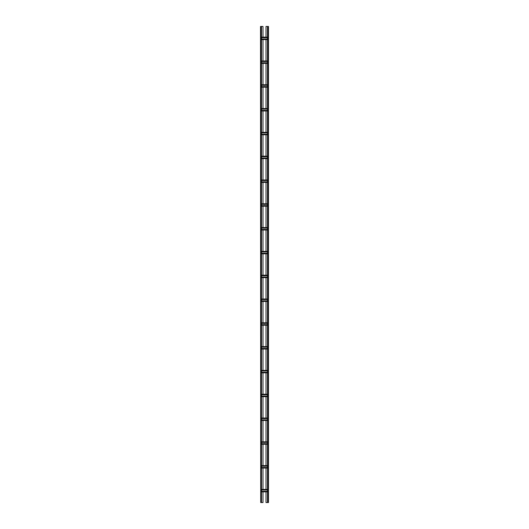 <?xml version="1.0" encoding="UTF-8"?>
<svg xmlns="http://www.w3.org/2000/svg" width="529" height="529" viewBox="0 0 529 529"><rect width="100%" height="100%" fill="white"/><g stroke="black" fill="none" stroke-linecap="round" stroke-linejoin="round"><path stroke-width="0.79" d="M266.008 37.162L266.008 26.45L268.468 26.45L268.468 502.55L267.515 502.55L267.515 26.45M266.008 39.543L266.008 60.967M266.008 63.348L266.008 84.772M266.008 87.153L266.008 108.577M266.008 110.958L266.008 132.382M266.008 134.763L266.008 156.187M266.008 158.568L266.008 179.992M266.008 182.373L266.008 203.797M266.008 206.178L266.008 227.602M266.008 229.983L266.008 251.407M266.008 253.788L266.008 275.212M266.008 277.593L266.008 299.017M266.008 301.398L266.008 322.822M266.008 325.203L266.008 346.627M266.008 349.008L266.008 370.432M266.008 372.813L266.008 394.237M266.008 396.618L266.008 418.042M266.008 420.423L266.008 441.847M266.008 444.228L266.008 465.652M266.008 468.033L266.008 489.457M266.008 491.838L266.008 502.55L267.515 502.55M262.992 491.838L262.992 502.55L261.485 502.55L261.485 26.45L262.992 26.45L262.992 37.162M262.992 468.033L262.992 489.457M262.992 444.228L262.992 465.652M262.992 420.423L262.992 441.847M262.992 396.618L262.992 418.042M262.992 372.813L262.992 394.237M262.992 349.008L262.992 370.432M262.992 325.203L262.992 346.627M262.992 301.398L262.992 322.822M262.992 277.593L262.992 299.017M262.992 253.788L262.992 275.212M262.992 229.983L262.992 251.407M262.992 206.178L262.992 227.602M262.992 182.373L262.992 203.797M262.992 158.568L262.992 179.992M262.992 134.763L262.992 156.187M262.992 110.958L262.992 132.382M262.992 87.153L262.992 108.577M262.992 63.348L262.992 84.772M262.992 39.543L262.992 60.967M261.485 37.162L267.515 37.162L261.485 37.162M261.485 39.543L267.515 39.543L261.485 39.543M261.485 39.007L267.515 39.007M261.485 37.698L267.515 37.698M261.485 491.838L267.515 491.838L261.485 491.838M261.485 489.457L267.515 489.457L261.485 489.457M261.485 491.302L267.515 491.302M261.485 489.993L267.515 489.993M261.485 468.033L267.515 468.033L261.485 468.033M261.485 465.652L267.515 465.652L261.485 465.652M261.485 467.497L267.515 467.497M261.485 466.188L267.515 466.188M261.485 444.228L267.515 444.228L261.485 444.228M261.485 441.847L267.515 441.847L261.485 441.847M261.485 443.692L267.515 443.692M261.485 442.383L267.515 442.383M261.485 418.042L267.515 418.042L261.485 418.042M261.485 420.423L267.515 420.423M261.485 419.887L267.515 419.887M261.485 418.578L267.515 418.578M261.485 394.237L267.515 394.237L261.485 394.237M261.485 396.618L267.515 396.618M261.485 396.082L267.515 396.082M261.485 394.773L267.515 394.773M261.485 372.813L267.515 372.813M261.485 372.277L267.515 372.277M261.485 370.968L267.515 370.968M261.485 370.432L267.515 370.432M261.485 346.627L267.515 346.627L261.485 346.627M261.485 349.008L267.515 349.008M261.485 348.472L267.515 348.472M261.485 347.163L267.515 347.163M261.485 325.203L267.515 325.203M261.485 324.667L267.515 324.667M261.485 323.358L267.515 323.358M261.485 322.822L267.515 322.822M261.485 301.398L267.515 301.398L261.485 301.398M261.485 300.862L267.515 300.862M261.485 299.553L267.515 299.553M261.485 299.017L267.515 299.017M261.485 277.593L267.515 277.593L261.485 277.593M261.485 275.212L267.515 275.212L261.485 275.212M261.485 277.057L267.515 277.057M261.485 275.748L267.515 275.748M261.485 253.788L267.515 253.788L261.485 253.788M261.485 251.407L267.515 251.407L261.485 251.407M261.485 253.252L267.515 253.252M261.485 251.943L267.515 251.943M261.485 227.602L267.515 227.602L261.485 227.602M261.485 229.983L267.515 229.983M261.485 229.447L267.515 229.447M261.485 228.138L267.515 228.138M261.485 206.178L267.515 206.178M261.485 205.642L267.515 205.642M261.485 204.333L267.515 204.333M261.485 203.797L267.515 203.797M261.485 182.373L267.515 182.373L261.485 182.373M261.485 181.837L267.515 181.837M261.485 180.528L267.515 180.528M261.485 179.992L267.515 179.992M261.485 158.568L267.515 158.568M261.485 158.032L267.515 158.032M261.485 156.723L267.515 156.723M261.485 156.187L267.515 156.187M261.485 134.763L267.515 134.763L261.485 134.763M261.485 134.227L267.515 134.227M261.485 132.918L267.515 132.918M261.485 132.382L267.515 132.382M261.485 110.958L267.515 110.958L261.485 110.958M261.485 110.422L267.515 110.422M261.485 109.113L267.515 109.113M261.485 108.577L267.515 108.577M261.485 87.153L267.515 87.153L261.485 87.153M261.485 84.772L267.515 84.772L261.485 84.772M261.485 86.617L267.515 86.617M261.485 85.308L267.515 85.308M261.485 63.348L267.515 63.348L261.485 63.348M261.485 60.967L267.515 60.967L261.485 60.967M261.485 62.812L267.515 62.812M261.485 61.503L267.515 61.503M260.724 502.55L260.533 26.45L260.724 502.55L261.485 502.55M261.485 26.45L260.724 26.45M267.707 26.45L267.707 502.55M268.276 26.45L268.276 502.55M261.485 39.351L267.515 39.351M261.485 37.354L267.515 37.354M261.485 491.646L267.515 491.646M261.485 489.649L267.515 489.649M261.485 467.841L267.515 467.841M261.485 465.844L267.515 465.844M261.485 444.036L267.515 444.036M261.485 442.039L267.515 442.039M261.485 420.231L267.515 420.231M261.485 418.234L267.515 418.234M261.485 396.426L267.515 396.426M261.485 394.429L267.515 394.429M261.485 372.621L267.515 372.621M261.485 370.624L267.515 370.624M261.485 348.816L267.515 348.816M261.485 346.819L267.515 346.819M261.485 325.011L267.515 325.011M261.485 323.014L267.515 323.014M261.485 301.206L267.515 301.206M261.485 299.209L267.515 299.209M261.485 277.401L267.515 277.401M261.485 275.404L267.515 275.404M261.485 253.596L267.515 253.596M261.485 251.599L267.515 251.599M261.485 229.791L267.515 229.791M261.485 227.794L267.515 227.794M261.485 205.986L267.515 205.986M261.485 203.989L267.515 203.989M261.485 182.181L267.515 182.181M261.485 180.184L267.515 180.184M261.485 158.376L267.515 158.376M261.485 156.379L267.515 156.379M261.485 134.571L267.515 134.571M261.485 132.574L267.515 132.574M261.485 110.766L267.515 110.766M261.485 108.769L267.515 108.769M261.485 86.961L267.515 86.961M261.485 84.964L267.515 84.964M261.485 63.156L267.515 63.156M261.485 61.159L267.515 61.159M261.293 26.45L261.293 502.55"/></g></svg>
